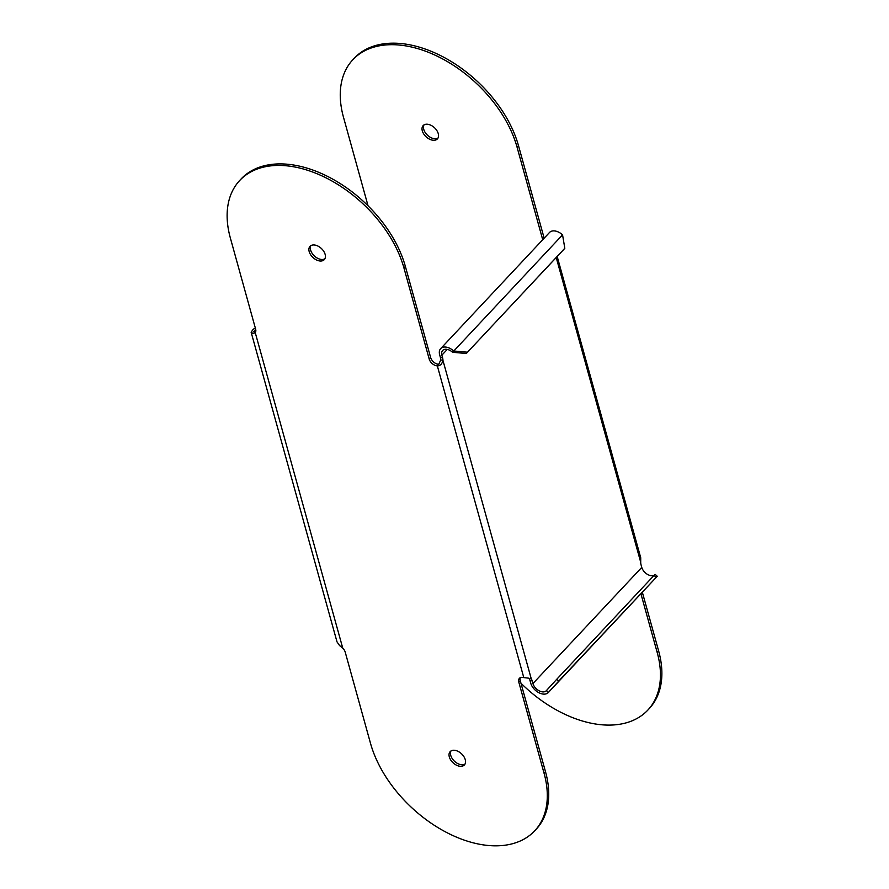 <?xml version="1.0" encoding="UTF-8"?>
<svg xmlns="http://www.w3.org/2000/svg" width="889" height="889" viewBox="0 0 889 889"><rect width="100%" height="100%" fill="white"/><g stroke="black" fill="none" stroke-linecap="round" stroke-linejoin="round"><path stroke-width="1.33" d="M239.741 180.445L241.163 178.911A106.091 67.197 43.1 0 1 294.659 165.187A106.091 67.197 43.1 0 1 405.373 266.422L430.643 357.534A7.034 4.456 -136.9 0 0 437.988 364.246A7.034 4.456 -136.9 0 0 438.766 364.334L440.722 359.945L442.933 360.334C442.033 364.101 440.166 365.935 437.332 365.857A7.034 4.456 43.1 0 1 436.555 365.779A7.034 4.456 43.1 0 1 429.209 359.067L403.939 267.956A106.091 67.197 -136.9 0 0 293.226 166.71A106.091 67.197 -136.9 0 0 239.741 180.445A106.091 67.197 -136.9 0 0 230.362 238.019L255.632 329.141A7.034 4.456 43.1 0 1 255.254 332.664L253.032 333.542L251.131 332.208L337.009 641.869L339.554 645.536L342.765 648.181A7.034 4.456 43.1 0 1 345.232 652.193L370.502 743.315A106.091 67.197 -136.9 0 0 481.205 844.55A106.091 67.197 -136.9 0 0 534.7 830.815A106.091 67.197 -136.9 0 0 544.068 773.252L518.809 682.141A7.034 4.456 43.1 0 1 519.432 678.318A7.034 4.456 43.1 0 1 522.976 677.407A7.034 4.456 43.1 0 1 523.788 677.596L528.777 678.185M251.131 332.208L253.243 329.208L255.365 328.163M520.287 677.685A7.034 4.456 -136.9 0 0 520.243 680.607L545.502 771.719A106.091 67.197 43.1 0 1 536.134 829.293L534.7 830.815M310.861 245.653A9.746 6.167 -136.9 0 0 310.617 250.076A9.746 6.167 -136.9 0 0 320.785 259.377A9.746 6.167 -136.9 0 0 324.874 258.788M450.99 750.949A9.746 6.167 -136.9 0 0 450.745 755.372A9.746 6.167 -136.9 0 0 460.913 764.673A9.746 6.167 -136.9 0 0 465.003 764.084M325.13 254.354A9.746 6.167 43.1 0 1 324.263 259.644A9.746 6.167 43.1 0 1 319.351 260.91A9.746 6.167 43.1 0 1 309.183 251.609A9.746 6.167 43.1 0 1 310.05 246.32A9.746 6.167 43.1 0 1 314.962 245.064A9.746 6.167 43.1 0 1 325.13 254.354M449.312 756.906A9.746 6.167 43.1 0 1 450.178 751.616A9.746 6.167 43.1 0 1 455.09 750.36A9.746 6.167 43.1 0 1 465.258 759.651A9.746 6.167 43.1 0 1 464.391 764.94A9.746 6.167 43.1 0 1 459.48 766.207A9.746 6.167 43.1 0 1 449.312 756.906M523.788 677.596L437.332 365.857L438.766 364.334M530.377 678.529L531.311 678.996A7.034 3.923 -80.2 0 1 532.2 680.896L532.933 683.541L641.769 567.382L641.036 564.748A7.034 3.923 99.8 0 1 640.713 562.237L556.214 257.532M447.278 349.41L441.877 355.178L442.611 357.823A7.034 3.923 -80.2 0 1 442.933 360.334L531.311 678.996M441.877 355.178A8.657 5.49 43.1 0 1 442.644 350.477A8.657 5.49 43.1 0 1 452.59 352.288L466.314 353.489L563.682 249.565L564.815 248.275L562.559 234.852A11.368 7.201 -136.9 0 0 549.502 232.485L440.666 348.632A11.368 7.201 -136.9 0 0 439.666 354.8L440.388 357.445A7.034 3.923 99.8 0 1 440.722 359.945M466.314 353.489L564.815 248.275M467.447 352.2L453.723 350.999A11.368 7.201 -136.9 0 0 440.666 348.632M657.049 576.483A11.368 7.201 -136.9 0 0 657.149 576.383L548.313 692.531A11.368 7.201 -136.9 0 1 538.734 692.631A11.368 7.201 -136.9 0 1 530.722 683.152L529.988 680.518A7.034 3.923 99.8 0 0 529.088 678.618M548.313 692.531A11.368 7.201 -136.9 0 0 548.413 692.431L558.67 681.163L556.681 679.34L546.413 690.597A8.657 5.49 43.1 0 1 546.346 690.675A8.657 5.49 43.1 0 1 539.045 690.764A8.657 5.49 43.1 0 1 532.933 683.541M657.149 576.383A11.368 7.201 -136.9 0 0 657.238 576.272L558.67 681.163M656.049 577.239L654.06 575.416L556.681 679.34M654.06 575.416L655.249 574.45L657.238 576.272L548.413 692.431L546.413 690.597M654.337 575.183A8.657 5.49 43.1 0 1 647.181 574.205A8.657 5.49 43.1 0 1 641.769 567.382M557.181 256.499L640.725 557.736L640.713 562.237M542.823 239.608A7.034 4.456 43.1 0 1 542.334 238.33L543.768 236.796A7.034 4.456 -136.9 0 0 544.257 238.074M368.046 205.815L343.498 117.281A106.091 67.197 43.1 0 1 352.866 59.707A106.091 67.197 43.1 0 1 406.362 45.984A106.091 67.197 43.1 0 1 517.076 147.218L542.334 238.33M640.902 593.719L657.204 652.515A106.091 67.197 43.1 0 1 647.837 710.089A106.091 67.197 43.1 0 1 594.341 723.813A106.091 67.197 43.1 0 1 520.954 683.185M422.308 130.872A9.746 6.167 43.1 0 1 423.175 125.582A9.746 6.167 43.1 0 1 431.376 125.493A9.746 6.167 43.1 0 1 438.255 133.628A9.746 6.167 43.1 0 1 437.388 138.906A9.746 6.167 43.1 0 1 429.187 138.995A9.746 6.167 43.1 0 1 422.308 130.872M647.837 710.089L649.259 708.555A106.091 67.197 -136.9 0 0 658.638 650.981L642.325 592.196M352.866 59.707L354.3 58.185A106.091 67.197 -136.9 0 1 407.795 44.45A106.091 67.197 -136.9 0 1 518.498 145.685L543.768 236.796M423.997 124.916A9.746 6.167 -136.9 0 0 423.742 129.35A9.746 6.167 -136.9 0 0 429.92 137.073A9.746 6.167 -136.9 0 0 438.01 138.051M452.59 352.288L562.559 234.852M255.721 329.463L253.743 331.486L255.565 332.119M255.11 332.219L253.032 333.542M342.765 648.181L255.254 332.664M403.939 267.956L405.373 266.422M430.643 357.534L429.209 359.067M657.204 652.515L658.638 650.981M518.498 145.685L517.076 147.218M529.988 680.518L532.2 680.896M442.611 357.823L440.388 357.445M518.809 682.141L520.243 680.607M545.502 771.719L544.068 773.252"/></g></svg>
